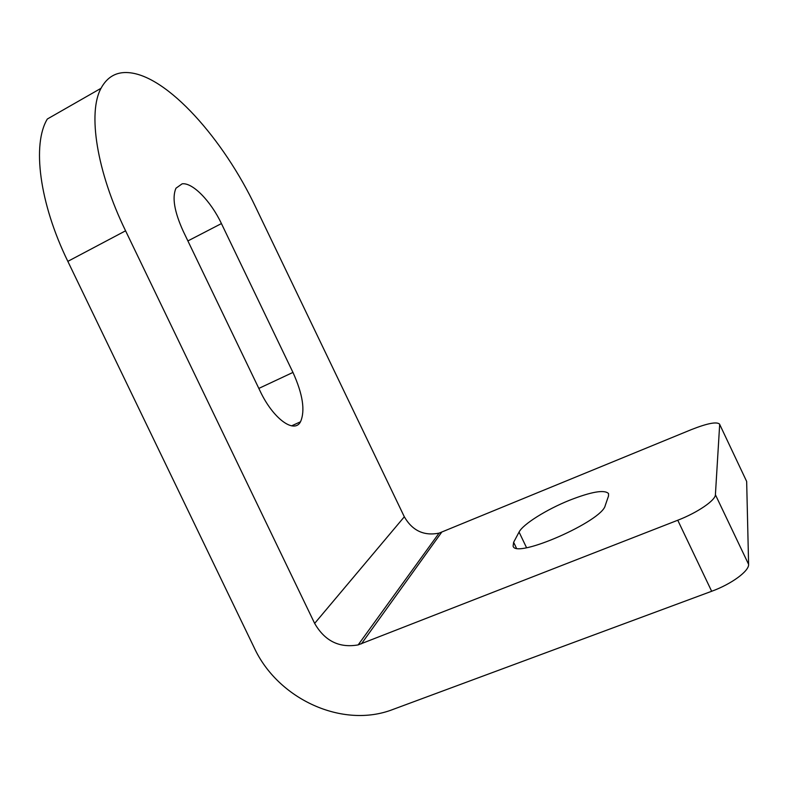 <?xml version="1.0" encoding="UTF-8"?>
<svg xmlns="http://www.w3.org/2000/svg" width="788" height="788" viewBox="0 0 788 788"><rect width="100%" height="100%" fill="white"/><g stroke="black" fill="none" stroke-linecap="round" stroke-linejoin="round"><path stroke-width="1.18" d="M221.428 223.575C210.928 201.285 192.577 182.284 182.126 183.831L175.97 188.214C171.951 197.414 174.375 211.755 183.23 231.239L260.099 391.055C273.052 418.714 294.269 434.04 300.514 421.787C305.35 410.715 302.828 394.256 292.959 372.419L221.428 223.575L187.889 240.931M569.497 500.272C546.606 509.452 522.986 524.207 519.065 532.067L513.628 542.292L513.106 546.094C515.362 559.234 602.298 521.173 605.223 505.551L608.513 496.007L608.533 493.554C604.455 489.446 591.443 491.692 569.497 500.272M746.66 481.448L719.533 424.072L746.66 481.448L748.6 564.346C749.29 570.965 731.5 584.075 711.663 591.276L392.995 709.427C342.75 729.067 277.869 699.202 254.169 647.638L67.837 261.36C39.183 202.674 32.062 144.076 47.339 119.008L101.022 88.295C87.665 112.507 96.52 171.134 125.578 230.805L67.837 261.36M719.533 424.072C716.617 421.521 707.25 423.363 691.44 429.578L439.054 533.141C423.944 536.135 412.37 530.688 404.323 516.79L255.696 207.244C223.654 139.437 167.45 75.638 128.661 72.644C116.407 71.649 107.198 76.869 101.022 88.295M711.663 591.276L677.759 520.238L358.156 644.899C339.323 648.209 324.823 641.048 314.648 623.397L125.578 230.805M677.759 520.238C697.439 512.673 715.573 500.262 715.405 494.716L748.6 564.346M719.661 424.762L715.405 494.716M526.532 547.67L519.065 532.067M404.323 516.79L314.648 623.397M441.684 532.215L361.426 643.826M516.406 548.093L513.628 542.292M292.959 372.419L258.828 388.415M439.054 533.141L358.156 644.899M300.514 421.787L291.599 425.845"/></g></svg>
